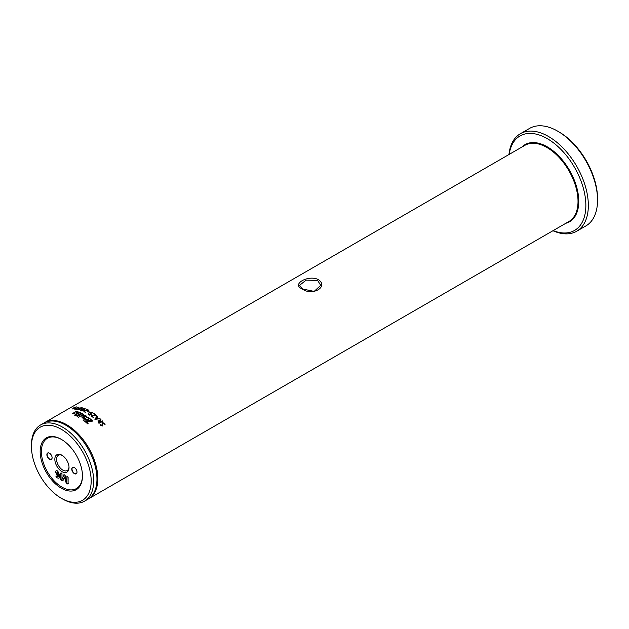 <?xml version="1.0" encoding="UTF-8"?>
<svg xmlns="http://www.w3.org/2000/svg" width="629" height="629" viewBox="0 0 629 629"><rect width="100%" height="100%" fill="white"/><g stroke="black" fill="none" stroke-linecap="round" stroke-linejoin="round"><path stroke-width="0.94" d="M317.614 280.4L306.111 280.133L299.585 285.322L302.683 289.018L314.178 291.4L320.704 285.322L317.614 280.4M302.085 288.845C291.03 284.41 308.155 274.527 318.211 279.535C329.266 286.714 312.126 296.589 302.085 288.845L302.683 289.018M82.462 475.98A29.909 17.266 60 0 1 61.312 488.198A29.909 17.266 60 0 1 40.162 451.559A29.909 17.266 60 0 1 61.312 439.349A29.909 17.266 60 0 1 82.462 475.98M61.626 439.529A29.028 16.763 -120 0 0 41.404 451.559A29.028 16.763 -120 0 0 61.776 487.027A29.028 16.763 -120 0 0 82.462 475.618M74.371 467.575A3.695 2.131 -120 0 0 71.761 469.085A3.695 2.131 -120 0 0 74.371 473.613A3.695 2.131 -120 0 0 76.99 472.104A3.695 2.131 -120 0 0 74.371 467.575L74.371 467.575M74.434 467.614A3.522 2.029 -120 0 0 72.736 467.473A3.522 2.029 -120 0 0 72.201 470.295A3.522 2.029 -120 0 0 74.497 473.393A3.522 2.029 -120 0 0 76.258 473.574A3.522 2.029 -120 0 0 76.99 472.033M61.933 455.223A10.033 5.787 -120 0 0 54.841 459.319A10.033 5.787 -120 0 0 61.933 471.601A10.033 5.787 -120 0 0 69.025 467.504A10.033 5.787 -120 0 0 61.933 455.223L61.933 455.223M62.381 455.498A8.798 5.079 -120 0 0 58.403 455.294A8.798 5.079 -120 0 0 57.058 462.339A8.798 5.079 -120 0 0 62.806 470.091A8.798 5.079 -120 0 0 67.201 470.531A8.798 5.079 -120 0 0 69.009 466.977M49.494 453.21A3.695 2.131 -120 0 0 46.876 454.72A3.695 2.131 -120 0 0 49.494 459.249A3.695 2.131 -120 0 0 52.105 457.739A3.695 2.131 -120 0 0 49.494 453.21L49.494 453.21M49.557 453.25A3.522 2.029 -120 0 0 47.859 453.108A3.522 2.029 -120 0 0 47.317 455.931A3.522 2.029 -120 0 0 49.612 459.028A3.522 2.029 -120 0 0 51.374 459.201A3.522 2.029 -120 0 0 52.105 457.66M557.734 131.186L558.984 131.909A54.542 31.489 60 0 1 597.55 198.709L597.55 200.148A56.303 32.511 -120 0 0 557.734 131.186A56.303 32.511 -120 0 0 529.587 128.402L520.38 133.718A56.303 32.511 60 0 1 563.765 148.798A56.303 32.511 60 0 1 588.343 205.463A56.303 32.511 60 0 1 576.683 231.236A56.303 32.511 60 0 1 552.954 230.717M553.15 230.599A54.542 31.489 -120 0 0 585.858 205.463A54.542 31.489 -120 0 0 550.226 140.487A54.542 31.489 -120 0 0 509.168 154.412M508.963 154.53A56.303 32.511 60 0 1 520.38 133.718M91.174 481.012A42.229 24.382 -120 0 0 61.312 429.293A42.229 24.382 -120 0 0 31.45 446.535L31.45 445.096A43.991 25.396 60 0 1 40.563 424.96A43.991 25.396 60 0 1 74.458 436.746A43.991 25.396 60 0 1 93.658 481.012A43.991 25.396 60 0 1 84.545 501.148A43.991 25.396 60 0 1 62.554 498.97L61.312 498.254A42.229 24.382 -120 0 0 91.174 481.012M84.545 501.148L87.848 499.245A43.991 25.396 -120 0 0 96.96 479.101A43.991 25.396 -120 0 0 77.76 434.836A43.991 25.396 -120 0 0 43.865 423.05L40.563 424.96M88.28 498.986A43.991 25.396 -120 0 0 88.713 498.742A43.991 25.396 -120 0 0 97.825 478.606A43.991 25.396 -120 0 0 78.625 434.34A43.991 25.396 -120 0 0 44.722 422.554A43.991 25.396 -120 0 0 44.297 422.814M78.546 417.2L83.523 414.33A43.991 25.396 -120 0 0 82.116 413.583L77.139 416.453A43.991 25.396 -120 0 1 78.546 417.2M76.203 415.997L76.793 414.936L74.772 415.368A43.991 25.396 -120 0 1 76.203 415.997M84.734 417.491L82.493 417.963L84.027 418.497L85.866 418.254L86.81 417.051L86.071 415.895L84.522 417.593M86.063 415.895L86.063 415.903A43.991 25.396 -120 0 0 86.063 415.895L84.255 415.392L82.47 415.816L81.723 416.854L82.454 417.947L83.366 416.602L85.851 415.761M79.262 412.309A43.991 25.396 -120 0 0 77.705 411.743L77.06 412.789L79.262 412.309M75.747 411.162L74.065 413.796A43.991 25.396 -120 0 1 75.661 414.377L77.288 411.602A43.991 25.396 -120 0 0 75.747 411.162L74.08 413.858M73.679 413.67A43.991 25.396 -120 0 0 72.249 413.261L74.222 412.734L73.679 413.67M77.548 415.187L81.141 413.119A43.991 25.396 -120 0 0 79.749 412.506L76.156 414.574A43.991 25.396 -120 0 1 77.548 415.187M92.785 421.084A43.991 25.396 -120 0 0 92.196 420.557L84.829 421.422A43.991 25.396 -120 0 1 87.753 423.915L88.146 423.687L86.849 421.721L92.785 421.084M84.396 421.084L91.771 420.188A43.991 25.396 -120 0 0 88.052 417.224L87.573 417.499L88.933 419.213L83.02 420.054A43.991 25.396 -120 0 1 84.396 421.084M73.758 408.245L73.907 407.663L76.306 406.877L75.566 407.859L72.099 409.039L74.749 408.04L73.735 408.182L73.884 407.6L76.707 406.939M72.099 409.039L74.749 408.04M73.735 408.182L73.907 407.663M78.932 407.057L75.362 408.866A43.991 25.396 -120 0 0 74.395 408.787L74.419 408.85A43.92 25.357 -120 0 1 75.386 408.936L79.097 407.144M79.081 407.081L75.897 408.992A43.92 25.357 -120 0 1 76.864 409.141M76.88 409.149L76.864 409.086A43.991 25.396 -120 0 0 75.873 408.929M76.746 409.227L76.424 409.337A43.991 25.396 -120 0 0 73.955 409.039L74.395 408.787M73.955 409.039L74.419 408.85M77.933 409.754L78.656 408.394L81.849 407.561L81.133 408.929L77.925 409.691L78.641 408.331L82.328 407.82M77.925 409.691L77.43 409.4M80.866 410.643L81.558 409.125L84.781 408.457L84.097 409.974L80.858 410.588L81.542 409.062L84.773 408.394L85.292 408.826M80.858 410.588L80.347 410.187M88.681 410.226L88.681 410.171A43.991 25.396 -120 0 0 86.605 409.18L86.613 409.243A43.92 25.357 -120 0 1 88.681 410.226L88.626 410.446M88.626 410.383L84.467 411.028L84.49 411.68L85.544 412.105L83.971 411.893L83.846 410.831L87.808 410.202A43.991 25.396 -120 0 0 86.173 409.44L86.605 409.18M84.467 411.028L84.49 411.743L85.552 412.16M83.971 411.893L83.846 410.831L87.808 410.202M86.173 409.44L86.613 409.243M89.397 412.05L89.404 411.995A43.991 25.396 -120 0 0 88.178 411.303L88.186 411.358A43.92 25.357 -120 0 1 89.397 412.05L89.31 412.223M89.31 412.168L89.019 412.215A43.991 25.396 -120 0 0 87.801 411.523L88.178 411.303M90.733 412.655L91.496 414.252L89.601 415.124A43.991 25.396 -120 0 0 87.918 414.016L88.351 413.756A43.991 25.396 -120 0 1 89.672 414.613L90.733 414L90.128 412.341L92.77 412.514L93.312 413.41L92.408 412.758L90.403 413.041M90.725 412.71L91.496 414.252M87.918 414.016L88.351 413.756M90.128 412.396L89.664 412.954L90.128 412.341L92.762 412.569L93.304 413.465M96.481 415.384L96.489 415.329A43.991 25.396 -120 0 0 94.436 413.748L94.429 413.803A43.92 25.357 -120 0 1 96.481 415.384L96.418 415.643M96.426 415.596L92.298 415.769L92.314 416.602L93.351 417.294L91.787 416.791L91.669 415.415L95.624 415.242A43.991 25.396 -120 0 0 93.996 414.008L94.436 413.748M92.298 415.769L92.306 416.657L93.344 417.341M91.26 415.934L91.669 415.415L95.624 415.242M93.996 414.008L94.429 413.803M96.945 417.113A43.991 25.396 -120 0 1 98.446 418.458L99.626 418.222L99.995 418.71L94.948 419.354L96.937 415.966L97.534 416.319L96.929 417.161A43.92 25.357 -120 0 1 98.431 418.505L99.61 418.269L99.98 418.757M94.932 419.401L96.921 416.013L97.534 416.319M100.357 420.345L100.365 421.469A43.991 25.396 -120 0 1 100.656 421.776L102.268 420.848L102.771 421.391L98.965 423.309A43.991 25.396 -120 0 0 98.234 422.539L98.006 420.77L99.579 420.887L100.443 418.993L100.923 419.512L100.153 420.707M97.99 420.817L99.563 420.935L100.428 419.04L100.955 419.457M100.656 421.776L102.244 420.895L102.771 421.391M99.563 420.935L99.759 420.007M103.014 423.183L102.661 425.959L100.687 425.338L100.711 424.127L101.12 425.07L102.134 425.401L102.464 422.657L104.713 423.333L105.082 424.732L104.265 423.576L102.826 423.38M100.247 424.316L102.11 425.44M102.448 422.696L102.118 423.01L102.464 422.657L104.689 423.372L105.059 424.764M58.505 474.51L57.75 471.962L58.505 474.51L57.561 474.321L56.767 472.756L57.624 472.033L57.121 471.931M57.75 471.962L57.176 471.884M58.135 476.908L58.654 475.555L57.373 475.233L55.604 472.088L56.138 470.641M59 478.213L57.223 477.891L56.138 475.878M57.097 477.961L56.02 475.956L58.072 476.947L58.528 475.626L57.247 475.304L55.486 472.167L56.067 470.673L57.687 470.909L59.779 475.54L58.937 478.252L57.223 477.891M56.02 475.956L55.973 476.381M61.988 479.526L63.836 474.809L64.488 474.942L65.133 475.555L66.91 482.364L66.918 476.578L67.515 476.696L68.105 477.269L68.105 483.638L66.808 483.465L65.825 482.073L64.449 477.018L62.994 480.43L62.137 480.768L60.785 479.408L60.785 473.039L61.98 473.723L61.988 479.526L63.961 474.73L64.614 474.871M64.488 474.942L63.961 474.73M66.91 482.364L67.044 476.507L67.641 476.617M67.515 476.696L67.044 476.507M68.105 483.638L67.633 483.945L65.951 482.003L64.575 476.947M68.231 483.567L67.759 483.874M62.994 480.43L62.137 480.768L60.911 479.337L60.911 472.969L61.508 473.079M63.112 480.359L62.263 480.698M61.383 473.157L60.911 472.969M31.45 446.535A42.229 24.382 -120 0 0 61.312 498.254M576.683 231.236L585.89 225.921A56.303 32.511 -120 0 0 597.55 200.148M83.468 414.362A43.92 25.357 -120 0 0 82.116 413.646L82.116 413.583M82.116 413.646L77.194 416.484M76.801 414.998L74.78 415.431M79.168 412.325A43.92 25.357 -120 0 0 77.713 411.798L77.705 411.743M77.713 411.798L77.068 412.852M77.257 411.657A43.92 25.357 -120 0 0 75.755 411.224M74.23 412.797L72.264 413.324M81.086 413.151A43.92 25.357 -120 0 0 79.757 412.561L79.749 412.506M79.757 412.561L76.219 414.605M92.196 420.557L84.821 421.477M92.722 421.092A43.92 25.357 -120 0 0 92.18 420.604M86.849 421.721L88.131 423.734M91.708 420.188A43.92 25.357 -120 0 0 88.044 417.279L88.052 417.224M88.044 417.279L87.604 417.53M83.012 420.109L88.933 419.213M76.306 406.877L76.714 406.971M75.158 407.875L75.857 407.034L74.419 407.537L74.246 408.024L75.158 407.875L75.881 407.105M74.419 407.537L74.222 407.954L75.134 407.812M81.849 407.561L82.336 407.851M78.098 409.353L80.575 408.858L81.44 407.773M80.575 408.858L81.676 407.906M78.35 409.542L80.567 408.795M81.424 407.71L78.098 409.385M84.781 408.457L85.292 408.858M81.015 410.194L83.523 409.841L84.372 408.669M83.523 409.841L84.624 408.858M81.283 410.438L83.515 409.778M84.357 408.606L82.116 409.22L81.023 410.226M84.475 411.091L84.49 411.743L84.475 411.091M83.971 411.956L83.846 410.894M89.672 414.613L89.664 414.668A43.92 25.357 -120 0 0 88.343 413.811M89.664 414.668L90.733 414M92.29 415.824L92.306 416.657L92.29 415.824M91.26 415.958L91.661 415.47M95.443 419.126L97.943 418.568A43.991 25.396 -120 0 0 96.685 417.444L95.451 419.079L97.943 418.568M100.333 420.392L100.365 421.469M98.549 421.304L98.635 422.397L98.549 421.304M98.635 422.397A43.92 25.357 -120 0 1 98.989 422.774L100.278 422.004A43.991 25.396 -120 0 0 99.862 421.564L98.572 421.257L98.344 421.973L98.572 421.257M98.989 422.774L99.012 422.727A43.991 25.396 -120 0 0 98.651 422.35M99.012 422.727L100.278 422.004M102.999 423.223L102.637 425.99M521.873 147.076A44.517 25.703 60 0 1 557.058 154.286A44.517 25.703 60 0 1 578.766 201.366A44.517 25.703 60 0 1 565.864 223.264M88.713 498.742L568.907 221.51A43.991 25.396 -120 0 0 578.02 201.366A43.991 25.396 -120 0 0 558.811 157.101A43.991 25.396 -120 0 0 524.916 145.315L44.722 422.554"/></g></svg>
